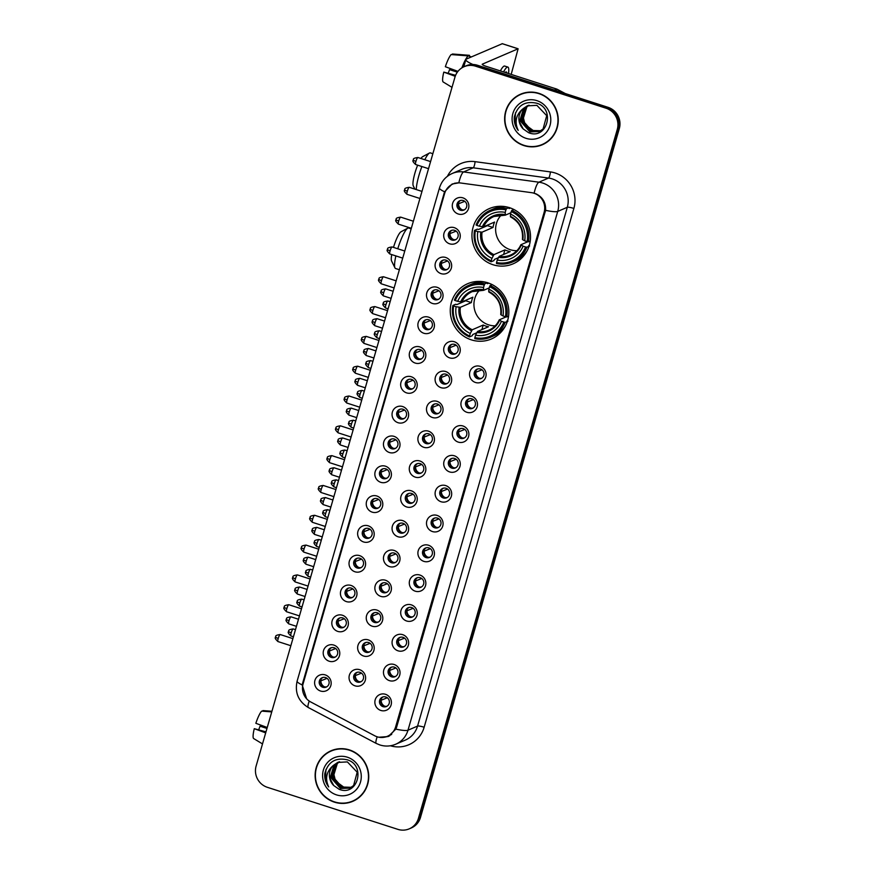 <?xml version="1.0" encoding="UTF-8"?>
<svg xmlns="http://www.w3.org/2000/svg" width="873" height="873" viewBox="0 0 873 873"><rect width="100%" height="100%" fill="white"/><g stroke="black" fill="none" stroke-linecap="round" stroke-linejoin="round"><path stroke-width="1.31" d="M487.789 282.808A30.064 29.147 -113.3 0 0 467.644 283.714A30.064 29.147 -113.3 0 0 450.326 312.654A30.064 29.147 -113.3 0 0 471.322 339.848A30.064 29.147 -113.3 0 0 491.455 338.942A30.064 29.147 -113.3 0 0 508.784 310.002A30.064 29.147 -113.3 0 0 487.789 282.808M509.472 207.676A30.064 29.147 -113.3 0 0 489.338 208.592A30.064 29.147 -113.3 0 0 472.009 237.521A30.064 29.147 -113.3 0 0 493.005 264.726A30.064 29.147 -113.3 0 0 513.149 263.81A30.064 29.147 -113.3 0 0 530.468 234.881A30.064 29.147 -113.3 0 0 509.472 207.676M449.639 243.818A8.512 8.25 66.7 0 1 444.019 233.178A8.512 8.25 66.7 0 1 454.298 227.667A8.512 8.25 66.7 0 1 459.929 238.307A8.512 8.25 66.7 0 1 449.639 243.818M454.647 230.352A5.107 4.954 -113.3 0 0 448.286 235.415A5.107 4.954 -113.3 0 0 455.269 239.879A5.107 4.954 -113.3 0 0 454.647 230.352M441.04 273.631A8.512 8.25 66.7 0 1 435.409 262.991A8.512 8.25 66.7 0 1 445.699 257.48A8.512 8.25 66.7 0 1 451.33 268.12A8.512 8.25 66.7 0 1 441.04 273.631M446.048 260.165A5.107 4.954 -113.3 0 0 439.686 265.228A5.107 4.954 -113.3 0 0 446.67 269.692A5.107 4.954 -113.3 0 0 446.048 260.165M432.43 303.444A8.512 8.25 66.7 0 1 426.81 292.815A8.512 8.25 66.7 0 1 437.089 287.304A8.512 8.25 66.7 0 1 442.72 297.933A8.512 8.25 66.7 0 1 432.43 303.444M437.438 289.978A5.107 4.954 -113.3 0 0 431.076 295.052A5.107 4.954 -113.3 0 0 438.06 299.515A5.107 4.954 -113.3 0 0 437.438 289.978M423.831 333.257A8.512 8.25 66.7 0 1 418.2 322.628A8.512 8.25 66.7 0 1 428.49 317.117A8.512 8.25 66.7 0 1 434.11 327.746A8.512 8.25 66.7 0 1 423.831 333.257M428.829 319.791A5.107 4.954 -113.3 0 0 422.467 324.865A5.107 4.954 -113.3 0 0 429.461 329.328A5.107 4.954 -113.3 0 0 428.829 319.791M415.221 363.07A8.512 8.25 66.7 0 1 409.59 352.441A8.512 8.25 66.7 0 1 419.88 346.93A8.512 8.25 66.7 0 1 425.511 357.57A8.512 8.25 66.7 0 1 415.221 363.07M420.229 349.604A5.107 4.954 -113.3 0 0 413.867 354.678A5.107 4.954 -113.3 0 0 420.851 359.141A5.107 4.954 -113.3 0 0 420.229 349.604M406.611 392.894A8.512 8.25 66.7 0 1 400.991 382.254A8.512 8.25 66.7 0 1 411.27 376.743A8.512 8.25 66.7 0 1 416.901 387.383A8.512 8.25 66.7 0 1 406.611 392.894M411.62 379.428A5.107 4.954 -113.3 0 0 405.258 384.491A5.107 4.954 -113.3 0 0 412.242 388.954A5.107 4.954 -113.3 0 0 411.62 379.428M398.012 422.707A8.512 8.25 66.7 0 1 392.381 412.067A8.512 8.25 66.7 0 1 402.671 406.556A8.512 8.25 66.7 0 1 408.302 417.196A8.512 8.25 66.7 0 1 398.012 422.707M403.02 409.241A5.107 4.954 -113.3 0 0 396.658 414.304A5.107 4.954 -113.3 0 0 403.642 418.767A5.107 4.954 -113.3 0 0 403.02 409.241M389.402 452.52A8.512 8.25 66.7 0 1 383.782 441.88A8.512 8.25 66.7 0 1 394.061 436.369A8.512 8.25 66.7 0 1 399.692 447.009A8.512 8.25 66.7 0 1 389.402 452.52M394.41 439.054A5.107 4.954 -113.3 0 0 388.049 444.117A5.107 4.954 -113.3 0 0 395.033 448.58A5.107 4.954 -113.3 0 0 394.41 439.054M380.803 482.333A8.512 8.25 66.7 0 1 375.172 471.693A8.512 8.25 66.7 0 1 385.462 466.193A8.512 8.25 66.7 0 1 391.082 476.822A8.512 8.25 66.7 0 1 380.803 482.333M385.801 468.866A5.107 4.954 -113.3 0 0 379.439 473.93A5.107 4.954 -113.3 0 0 386.433 478.404A5.107 4.954 -113.3 0 0 385.801 468.866M372.193 512.145A8.512 8.25 66.7 0 1 366.562 501.517A8.512 8.25 66.7 0 1 376.852 496.006A8.512 8.25 66.7 0 1 382.483 506.635A8.512 8.25 66.7 0 1 372.193 512.145M377.201 498.679A5.107 4.954 -113.3 0 0 370.839 503.754A5.107 4.954 -113.3 0 0 377.823 508.217A5.107 4.954 -113.3 0 0 377.201 498.679M363.583 541.958A8.512 8.25 66.7 0 1 357.963 531.33A8.512 8.25 66.7 0 1 368.242 525.819A8.512 8.25 66.7 0 1 373.873 536.459A8.512 8.25 66.7 0 1 363.583 541.958M368.592 528.492A5.107 4.954 -113.3 0 0 362.23 533.567A5.107 4.954 -113.3 0 0 369.214 538.03A5.107 4.954 -113.3 0 0 368.592 528.492M354.984 571.782A8.512 8.25 66.7 0 1 349.353 561.143A8.512 8.25 66.7 0 1 359.643 555.632A8.512 8.25 66.7 0 1 365.274 566.271A8.512 8.25 66.7 0 1 354.984 571.782M359.992 558.305A5.107 4.954 -113.3 0 0 353.63 563.38A5.107 4.954 -113.3 0 0 360.614 567.843A5.107 4.954 -113.3 0 0 359.992 558.305M346.374 601.595A8.512 8.25 66.7 0 1 340.754 590.956A8.512 8.25 66.7 0 1 351.033 585.445A8.512 8.25 66.7 0 1 356.664 596.084A8.512 8.25 66.7 0 1 346.374 601.595M351.382 588.129A5.107 4.954 -113.3 0 0 345.021 593.193A5.107 4.954 -113.3 0 0 352.005 597.656A5.107 4.954 -113.3 0 0 351.382 588.129M337.775 631.408A8.512 8.25 66.7 0 1 332.144 620.768A8.512 8.25 66.7 0 1 342.434 615.258A8.512 8.25 66.7 0 1 348.054 625.897A8.512 8.25 66.7 0 1 337.775 631.408M342.773 617.942A5.107 4.954 -113.3 0 0 336.411 623.006A5.107 4.954 -113.3 0 0 343.405 627.469A5.107 4.954 -113.3 0 0 342.773 617.942M329.165 661.221A8.512 8.25 66.7 0 1 323.534 650.581A8.512 8.25 66.7 0 1 333.824 645.082A8.512 8.25 66.7 0 1 339.455 655.71A8.512 8.25 66.7 0 1 329.165 661.221M334.173 647.755A5.107 4.954 -113.3 0 0 327.811 652.818A5.107 4.954 -113.3 0 0 334.796 657.282A5.107 4.954 -113.3 0 0 334.173 647.755M320.555 691.034A8.512 8.25 66.7 0 1 314.935 680.405A8.512 8.25 66.7 0 1 325.225 674.894A8.512 8.25 66.7 0 1 330.845 685.523A8.512 8.25 66.7 0 1 320.555 691.034M325.564 677.568A5.107 4.954 -113.3 0 0 319.202 682.642A5.107 4.954 -113.3 0 0 326.186 687.106A5.107 4.954 -113.3 0 0 325.564 677.568M458.249 214.005A8.512 8.25 66.7 0 1 452.618 203.365A8.512 8.25 66.7 0 1 462.908 197.855A8.512 8.25 66.7 0 1 468.539 208.494A8.512 8.25 66.7 0 1 458.249 214.005M463.257 200.539A5.107 4.954 -113.3 0 0 456.895 205.602A5.107 4.954 -113.3 0 0 463.879 210.066A5.107 4.954 -113.3 0 0 463.257 200.539M449.65 357.875A8.512 8.25 66.7 0 1 444.03 347.236A8.512 8.25 66.7 0 1 454.309 341.725A8.512 8.25 66.7 0 1 459.94 352.365A8.512 8.25 66.7 0 1 449.65 357.875M454.658 344.409A5.107 4.954 -113.3 0 0 448.296 349.473A5.107 4.954 -113.3 0 0 455.28 353.936A5.107 4.954 -113.3 0 0 454.658 344.409M441.051 387.688A8.512 8.25 66.7 0 1 435.42 377.049A8.512 8.25 66.7 0 1 445.71 371.538A8.512 8.25 66.7 0 1 451.341 382.178A8.512 8.25 66.7 0 1 441.051 387.688M446.059 374.222A5.107 4.954 -113.3 0 0 439.697 379.286A5.107 4.954 -113.3 0 0 446.681 383.749A5.107 4.954 -113.3 0 0 446.059 374.222M432.441 417.501A8.512 8.25 66.7 0 1 426.821 406.862A8.512 8.25 66.7 0 1 437.1 401.362A8.512 8.25 66.7 0 1 442.731 411.991A8.512 8.25 66.7 0 1 432.441 417.501M437.449 404.035A5.107 4.954 -113.3 0 0 431.087 409.099A5.107 4.954 -113.3 0 0 438.071 413.562A5.107 4.954 -113.3 0 0 437.449 404.035M423.841 447.314A8.512 8.25 66.7 0 1 418.211 436.686A8.512 8.25 66.7 0 1 428.501 431.175A8.512 8.25 66.7 0 1 434.121 441.803A8.512 8.25 66.7 0 1 423.841 447.314M428.839 433.848A5.107 4.954 -113.3 0 0 422.477 438.923A5.107 4.954 -113.3 0 0 429.472 443.386A5.107 4.954 -113.3 0 0 428.839 433.848M415.232 477.127A8.512 8.25 66.7 0 1 409.601 466.498A8.512 8.25 66.7 0 1 419.891 460.988A8.512 8.25 66.7 0 1 425.522 471.616A8.512 8.25 66.7 0 1 415.232 477.127M420.24 463.661A5.107 4.954 -113.3 0 0 413.878 468.736A5.107 4.954 -113.3 0 0 420.862 473.199A5.107 4.954 -113.3 0 0 420.24 463.661M406.622 506.951A8.512 8.25 66.7 0 1 401.002 496.311A8.512 8.25 66.7 0 1 411.292 490.801A8.512 8.25 66.7 0 1 416.912 501.44A8.512 8.25 66.7 0 1 406.622 506.951M411.63 493.474A5.107 4.954 -113.3 0 0 405.268 498.548A5.107 4.954 -113.3 0 0 412.252 503.012A5.107 4.954 -113.3 0 0 411.63 493.474M398.023 536.764A8.512 8.25 66.7 0 1 392.392 526.124A8.512 8.25 66.7 0 1 402.682 520.614A8.512 8.25 66.7 0 1 408.313 531.253A8.512 8.25 66.7 0 1 398.023 536.764M403.031 523.298A5.107 4.954 -113.3 0 0 396.669 528.361A5.107 4.954 -113.3 0 0 403.653 532.825A5.107 4.954 -113.3 0 0 403.031 523.298M389.413 566.577A8.512 8.25 66.7 0 1 383.793 555.937A8.512 8.25 66.7 0 1 394.072 550.427A8.512 8.25 66.7 0 1 399.703 561.066A8.512 8.25 66.7 0 1 389.413 566.577M394.421 553.111A5.107 4.954 -113.3 0 0 388.059 558.174A5.107 4.954 -113.3 0 0 395.043 562.638A5.107 4.954 -113.3 0 0 394.421 553.111M380.814 596.39A8.512 8.25 66.7 0 1 375.183 585.75A8.512 8.25 66.7 0 1 385.473 580.239A8.512 8.25 66.7 0 1 391.093 590.879A8.512 8.25 66.7 0 1 380.814 596.39M385.811 582.924A5.107 4.954 -113.3 0 0 379.449 587.987A5.107 4.954 -113.3 0 0 386.444 592.451A5.107 4.954 -113.3 0 0 385.811 582.924M372.204 626.203A8.512 8.25 66.7 0 1 366.573 615.574A8.512 8.25 66.7 0 1 376.863 610.063A8.512 8.25 66.7 0 1 382.494 620.692A8.512 8.25 66.7 0 1 372.204 626.203M377.212 612.737A5.107 4.954 -113.3 0 0 370.85 617.811A5.107 4.954 -113.3 0 0 377.834 622.274A5.107 4.954 -113.3 0 0 377.212 612.737M363.594 656.016A8.512 8.25 66.7 0 1 357.974 645.387A8.512 8.25 66.7 0 1 368.264 639.876A8.512 8.25 66.7 0 1 373.884 650.505A8.512 8.25 66.7 0 1 363.594 656.016M368.602 642.55A5.107 4.954 -113.3 0 0 362.24 647.624A5.107 4.954 -113.3 0 0 369.224 652.087A5.107 4.954 -113.3 0 0 368.602 642.55M354.995 685.829A8.512 8.25 66.7 0 1 349.364 675.2A8.512 8.25 66.7 0 1 359.654 669.689A8.512 8.25 66.7 0 1 365.285 680.329A8.512 8.25 66.7 0 1 354.995 685.829M360.003 672.363A5.107 4.954 -113.3 0 0 353.641 677.437A5.107 4.954 -113.3 0 0 360.625 681.9A5.107 4.954 -113.3 0 0 360.003 672.363M475.479 382.483A8.512 8.25 66.7 0 1 469.86 371.854A8.512 8.25 66.7 0 1 480.139 366.344A8.512 8.25 66.7 0 1 485.77 376.972A8.512 8.25 66.7 0 1 475.479 382.483M480.488 369.017A5.107 4.954 -113.3 0 0 474.126 374.091A5.107 4.954 -113.3 0 0 481.11 378.555A5.107 4.954 -113.3 0 0 480.488 369.017M466.88 412.296A8.512 8.25 66.7 0 1 461.25 401.667A8.512 8.25 66.7 0 1 471.54 396.156A8.512 8.25 66.7 0 1 477.16 406.785A8.512 8.25 66.7 0 1 466.88 412.296M471.878 398.83A5.107 4.954 -113.3 0 0 465.516 403.904A5.107 4.954 -113.3 0 0 472.511 408.368A5.107 4.954 -113.3 0 0 471.878 398.83M458.27 442.12A8.512 8.25 66.7 0 1 452.64 431.48A8.512 8.25 66.7 0 1 462.93 425.969A8.512 8.25 66.7 0 1 468.561 436.609A8.512 8.25 66.7 0 1 458.27 442.12M463.279 428.643A5.107 4.954 -113.3 0 0 456.917 433.717A5.107 4.954 -113.3 0 0 463.901 438.181A5.107 4.954 -113.3 0 0 463.279 428.643M449.66 471.933A8.512 8.25 66.7 0 1 444.041 461.293A8.512 8.25 66.7 0 1 454.331 455.782A8.512 8.25 66.7 0 1 459.951 466.422A8.512 8.25 66.7 0 1 449.66 471.933M454.669 458.467A5.107 4.954 -113.3 0 0 448.307 463.53A5.107 4.954 -113.3 0 0 455.291 467.993A5.107 4.954 -113.3 0 0 454.669 458.467M441.061 501.746A8.512 8.25 66.7 0 1 435.431 491.106A8.512 8.25 66.7 0 1 445.721 485.595A8.512 8.25 66.7 0 1 451.352 496.235A8.512 8.25 66.7 0 1 441.061 501.746M446.07 488.28A5.107 4.954 -113.3 0 0 439.708 493.343A5.107 4.954 -113.3 0 0 446.692 497.806A5.107 4.954 -113.3 0 0 446.07 488.28M432.451 531.559A8.512 8.25 66.7 0 1 426.832 520.919A8.512 8.25 66.7 0 1 437.111 515.408A8.512 8.25 66.7 0 1 442.742 526.048A8.512 8.25 66.7 0 1 432.451 531.559M437.46 518.093A5.107 4.954 -113.3 0 0 431.098 523.156A5.107 4.954 -113.3 0 0 438.082 527.619A5.107 4.954 -113.3 0 0 437.46 518.093M423.852 561.372A8.512 8.25 66.7 0 1 418.222 550.743A8.512 8.25 66.7 0 1 428.512 545.232A8.512 8.25 66.7 0 1 434.132 555.861A8.512 8.25 66.7 0 1 423.852 561.372M428.85 547.906A5.107 4.954 -113.3 0 0 422.488 552.969A5.107 4.954 -113.3 0 0 429.483 557.443A5.107 4.954 -113.3 0 0 428.85 547.906M415.242 591.185A8.512 8.25 66.7 0 1 409.612 580.556A8.512 8.25 66.7 0 1 419.902 575.045A8.512 8.25 66.7 0 1 425.533 585.674A8.512 8.25 66.7 0 1 415.242 591.185M420.251 577.719A5.107 4.954 -113.3 0 0 413.889 582.793A5.107 4.954 -113.3 0 0 420.873 587.256A5.107 4.954 -113.3 0 0 420.251 577.719M406.643 620.998A8.512 8.25 66.7 0 1 401.013 610.369A8.512 8.25 66.7 0 1 411.303 604.858A8.512 8.25 66.7 0 1 416.923 615.498A8.512 8.25 66.7 0 1 406.643 620.998M411.641 607.532A5.107 4.954 -113.3 0 0 405.279 612.606A5.107 4.954 -113.3 0 0 412.263 617.069A5.107 4.954 -113.3 0 0 411.641 607.532M398.033 650.822A8.512 8.25 66.7 0 1 392.403 640.182A8.512 8.25 66.7 0 1 402.693 634.671A8.512 8.25 66.7 0 1 408.324 645.311A8.512 8.25 66.7 0 1 398.033 650.822M403.042 637.345A5.107 4.954 -113.3 0 0 396.68 642.419A5.107 4.954 -113.3 0 0 403.664 646.882A5.107 4.954 -113.3 0 0 403.042 637.345M389.423 680.634A8.512 8.25 66.7 0 1 383.804 669.995A8.512 8.25 66.7 0 1 394.083 664.484A8.512 8.25 66.7 0 1 399.714 675.124A8.512 8.25 66.7 0 1 389.423 680.634M394.432 667.168A5.107 4.954 -113.3 0 0 388.07 672.232A5.107 4.954 -113.3 0 0 395.054 676.695A5.107 4.954 -113.3 0 0 394.432 667.168M380.824 710.447A8.512 8.25 66.7 0 1 375.194 699.808A8.512 8.25 66.7 0 1 385.484 694.297A8.512 8.25 66.7 0 1 391.104 704.937A8.512 8.25 66.7 0 1 380.824 710.447M385.822 696.981A5.107 4.954 -113.3 0 0 379.46 702.045A5.107 4.954 -113.3 0 0 386.455 706.508A5.107 4.954 -113.3 0 0 385.822 696.981M455.892 239.562A5.107 4.954 66.7 0 1 451.887 230.276M447.282 269.375A5.107 4.954 66.7 0 1 443.288 260.089M438.683 299.188A5.107 4.954 66.7 0 1 434.678 289.901M430.073 329.001A5.107 4.954 66.7 0 1 426.068 319.714M421.473 358.814A5.107 4.954 66.7 0 1 417.469 349.538M412.864 388.638A5.107 4.954 66.7 0 1 408.859 379.351M404.254 418.451A5.107 4.954 66.7 0 1 400.26 409.164M395.655 448.264A5.107 4.954 66.7 0 1 391.65 438.977M387.045 478.077A5.107 4.954 66.7 0 1 383.04 468.79M378.446 507.89A5.107 4.954 66.7 0 1 374.441 498.603M369.836 537.703A5.107 4.954 66.7 0 1 365.831 528.427M361.226 567.515A5.107 4.954 66.7 0 1 357.232 558.24M352.627 597.339A5.107 4.954 66.7 0 1 348.622 588.053M344.017 627.152A5.107 4.954 66.7 0 1 340.012 617.866M335.418 656.965A5.107 4.954 66.7 0 1 331.413 647.679M326.808 686.778A5.107 4.954 66.7 0 1 322.803 677.492M464.501 209.749A5.107 4.954 66.7 0 1 460.497 200.463M455.902 353.62A5.107 4.954 66.7 0 1 451.898 344.333M447.292 383.433A5.107 4.954 66.7 0 1 443.298 374.146M438.693 413.245A5.107 4.954 66.7 0 1 434.689 403.959M430.083 443.058A5.107 4.954 66.7 0 1 426.079 433.772M421.484 472.871A5.107 4.954 66.7 0 1 417.48 463.585M412.874 502.684A5.107 4.954 66.7 0 1 408.87 493.409M404.264 532.508A5.107 4.954 66.7 0 1 400.271 523.222M395.665 562.321A5.107 4.954 66.7 0 1 391.661 553.035M387.055 592.134A5.107 4.954 66.7 0 1 383.051 582.848M378.456 621.947A5.107 4.954 66.7 0 1 374.452 612.66M369.846 651.76A5.107 4.954 66.7 0 1 365.842 642.473M361.247 681.573A5.107 4.954 66.7 0 1 357.243 672.297M481.732 378.227A5.107 4.954 66.7 0 1 477.727 368.941M473.122 408.04A5.107 4.954 66.7 0 1 469.117 398.754M464.523 437.853A5.107 4.954 66.7 0 1 460.518 428.578M455.913 467.677A5.107 4.954 66.7 0 1 451.908 458.39M447.303 497.49A5.107 4.954 66.7 0 1 443.309 488.203M438.704 527.303A5.107 4.954 66.7 0 1 434.699 518.016M430.094 557.116A5.107 4.954 66.7 0 1 426.089 547.829M421.495 586.929A5.107 4.954 66.7 0 1 417.49 577.642M412.885 616.742A5.107 4.954 66.7 0 1 408.88 607.466M404.286 646.555A5.107 4.954 66.7 0 1 400.281 637.279M395.676 676.379A5.107 4.954 66.7 0 1 391.671 667.092M387.066 706.192A5.107 4.954 66.7 0 1 383.061 696.905M531.439 192.649A15.321 14.852 66.7 0 1 544.119 212.368L395.622 726.86A15.321 14.852 66.7 0 1 374.681 735.753L310.788 702.001A15.321 14.852 66.7 0 1 303.084 683.886L444.63 193.49A15.321 14.852 66.7 0 1 460.595 182.992L531.439 192.649M538.979 93.378A27.51 26.67 -113.3 0 0 520.548 94.208A27.51 26.67 -113.3 0 0 504.692 120.692A27.51 26.67 -113.3 0 0 523.909 145.573A27.51 26.67 -113.3 0 0 542.34 144.743A27.51 26.67 -113.3 0 0 558.196 118.259A27.51 26.67 -113.3 0 0 538.979 93.378M521.061 93.989A27.51 26.67 -113.3 0 0 515.43 97.503M349.473 749.94A27.51 26.67 -113.3 0 0 331.042 750.78A27.51 26.67 -113.3 0 0 315.186 777.254A27.51 26.67 -113.3 0 0 334.403 802.145A27.51 26.67 -113.3 0 0 352.834 801.305A27.51 26.67 -113.3 0 0 368.679 774.831A27.51 26.67 -113.3 0 0 349.473 749.94M331.554 750.562A27.51 26.67 -113.3 0 0 325.924 754.065M306.63 698.793L302.211 684.945L302.615 683.232L444.564 191.776A19.861 3.154 16.1 0 1 439.468 187.957C441.542 181.235 445.797 176.411 452.203 173.487A22.698 22 66.7 0 1 463.628 171.937L538.936 182.195A19.861 4.201 97.8 0 0 534.112 193.173L536.218 193.926C542.864 197.353 545.985 202.82 545.603 210.328L396.669 727.013L395.862 729.119L388.234 736.539L378.915 737.238M464.12 66.686L466.16 65.802A17.024 16.5 -113.3 0 1 477.564 65.289L608.055 107.324A17.024 16.5 -113.3 0 1 619.306 128.593L420.48 817.444A17.024 16.5 -113.3 0 1 411.303 827.953L410.288 828.39A17.024 16.5 -113.3 0 0 419.455 817.892L618.291 129.029A17.024 16.5 -113.3 0 0 607.03 107.761L476.538 65.726A17.024 16.5 -113.3 0 0 465.134 66.239A17.024 16.5 -113.3 0 1 476.538 65.726L607.03 107.761A17.024 16.5 -113.3 0 1 618.291 129.029L419.455 817.892A17.024 16.5 -113.3 0 1 410.288 828.39L409.262 828.837A17.024 16.5 -113.3 0 0 418.44 818.328L617.266 129.477A17.024 16.5 -113.3 0 0 606.015 108.197L475.512 66.173A17.024 16.5 -113.3 0 0 454.942 77.184L256.116 766.047A17.024 16.5 -113.3 0 0 267.367 787.315L397.859 829.35A17.024 16.5 -113.3 0 0 409.262 828.837M444.564 191.776L452.138 184.017L458.816 182.85A19.861 4.201 97.8 0 1 463.628 171.937L473.21 167.802A22.698 22 -113.3 0 0 461.795 169.351L452.203 173.487M388.856 736.255L384.829 737.139M346.93 802.767A27.51 26.67 -113.3 0 0 353.336 801.087M536.437 146.206A27.51 26.67 -113.3 0 0 542.842 144.514M542.231 144.482A27.227 26.397 -113.3 0 0 557.912 118.281A27.227 26.397 -113.3 0 0 538.903 93.64A27.227 26.397 -113.3 0 0 520.657 94.47A27.227 26.397 -113.3 0 0 504.976 120.67A27.227 26.397 -113.3 0 0 523.986 145.311A27.227 26.397 -113.3 0 0 542.231 144.482L543.246 144.045A27.227 26.397 -113.3 0 0 548.473 141.011M532.999 130.448A14.186 13.75 -113.3 0 0 533.185 130.503L525.033 124.479L522.611 114.658M540.049 131.179L531.559 131.201L522.283 120.66L526.441 107.095L528.874 105.262M540.245 131.07L531.963 131.026L522.687 120.485L526.845 106.921L529.093 105.197M522.611 109.07A14.186 13.75 -113.3 0 0 523.233 128.964L528.667 132.74C547.251 140.313 555.741 108.59 536.731 103.232C525.044 100.711 517.58 105.273 514.328 116.917C513.87 121.904 515.157 126.399 518.213 130.383C514.383 122.176 515.845 115.072 522.611 109.07L527.205 105.862L536.884 105.349L546.705 115.662L543.093 128.997L539.252 131.55L529.933 131.91L520.657 121.358L524.815 107.794L528.034 105.535M539.449 131.463L530.337 131.736L521.072 121.183L525.219 107.619L528.241 105.458M523.233 128.964L519.446 121.893L523.593 108.317L527.412 105.775M540.824 130.743L533.185 130.503A14.186 13.75 -113.3 0 0 540.9 130.699M536.884 100.635A19.861 19.25 -113.3 0 0 512.877 113.49A19.861 19.25 -113.3 0 0 526.004 138.316A19.861 19.25 -113.3 0 0 550.012 125.461A19.861 19.25 -113.3 0 0 536.884 100.635M527.478 92.309A27.227 26.397 -113.3 0 0 521.683 94.033L520.657 94.47M518.213 130.383L514.841 123.115L515.506 112.792M472.948 64.493A22.698 3.601 -163.9 0 1 465.866 59.571A22.698 3.601 -163.9 0 1 466.444 59.037L502.27 43.715M511.185 74.401L518.115 48.779L482.365 64.155A5.675 0.895 16.1 0 0 482.212 64.296A5.675 0.895 16.1 0 0 486.392 66.413L556.712 89.068A2.837 2.75 66.7 0 1 557.16 89.253L565.246 93.531M506.886 73.026A14.186 2.652 107.9 0 0 506.285 71.946A14.186 2.652 107.9 0 0 505.172 72.47M457.965 71.368L445.35 66.73A14.754 2.761 107.9 0 1 451.155 54.562L468.179 55.861L471.398 56.898M468.179 55.861A18.726 3.503 107.9 0 0 461.872 67.876M455.597 75.318L443.8 72.11L455.215 76.311M443.8 72.11A14.754 2.761 107.9 0 0 443.2 82.007A14.754 2.761 107.9 0 0 443.233 82.018L452.007 87.344M457.91 71.433L449.53 69.644L457.365 72.164M448.275 72.961A11.349 2.128 107.9 0 0 449.53 69.644M508.512 73.55A19.293 3.612 107.9 0 0 507.857 67.079L504.67 66.053A19.293 3.612 107.9 0 0 500.371 70.92M507.857 67.079A19.293 3.612 107.9 0 0 503.546 71.946M469.456 55.315L469.488 55.326A18.726 3.503 107.9 0 0 469.488 55.326A18.726 3.503 107.9 0 0 469.456 55.315L452.432 54.006L452.258 54.639M352.714 801.054A27.227 26.397 -113.3 0 0 368.406 774.842A27.227 26.397 -113.3 0 0 349.396 750.213A27.227 26.397 -113.3 0 0 331.151 751.042A27.227 26.397 -113.3 0 0 315.459 777.243A27.227 26.397 -113.3 0 0 334.479 801.872A27.227 26.397 -113.3 0 0 352.714 801.054L353.74 800.606A27.227 26.397 -113.3 0 0 358.967 797.584M343.493 787.01A14.186 13.75 -113.3 0 0 343.678 787.075L335.527 781.051L333.104 771.23M350.542 787.741L342.052 787.773L332.777 777.232L336.934 763.657L339.368 761.823M350.739 787.642L342.456 787.599L333.18 777.057L337.338 763.482L339.586 761.769M333.104 765.632A14.186 13.75 -113.3 0 0 333.715 785.525L339.161 789.301C357.744 796.885 366.234 765.163 347.225 759.805C335.538 757.284 328.062 761.845 324.821 773.489C324.363 778.476 325.651 782.961 328.706 786.955C324.865 778.738 326.338 771.634 333.104 765.632L337.698 762.424L347.378 761.911L357.199 772.223L353.587 785.558L349.746 788.123L340.426 788.472L331.151 777.93L335.308 764.355L338.517 762.096M349.942 788.035L340.83 788.297L331.554 777.756L335.712 764.181L338.735 762.031M333.715 785.525L329.939 778.454L334.086 764.89L337.906 762.336M351.317 787.315L343.667 787.075A14.186 13.75 -113.3 0 0 351.382 787.271M347.367 757.207A19.861 19.25 -113.3 0 0 323.37 770.062A19.861 19.25 -113.3 0 0 336.498 794.877A19.861 19.25 -113.3 0 0 360.505 782.022A19.861 19.25 -113.3 0 0 347.367 757.207M337.96 748.87A27.227 26.397 -113.3 0 0 332.176 750.594L331.151 751.042M328.706 786.955L325.334 779.687L325.989 769.364M414.871 189.114L413.256 185.829A15.605 2.914 -72.1 0 1 414.97 172.941A15.605 2.914 -72.1 0 1 417.643 165.172M421.888 166.536A21.279 3.983 107.9 0 0 418.996 175.2A21.279 3.983 107.9 0 0 416.257 189.561M501.429 214.878A20.996 20.352 -113.3 0 0 510.312 249.722A20.996 20.352 -113.3 0 0 516.871 250.693M498.374 257.699L494.445 259.39L493.911 260.612L491.172 261.791L491.237 260.82A27.008 26.179 -113.3 0 1 475.349 230.799L477.804 231.596A24.4 23.647 -113.3 0 0 491.957 258.332L493.922 254.632L504.9 249.896A20.996 20.352 -113.3 0 0 507.508 250.933A20.996 20.352 -113.3 0 0 510.214 251.61L499.225 256.346L497.261 260.045A24.4 23.647 -113.3 0 0 523.113 246.186L525.568 246.983A27.008 26.179 -113.3 0 1 496.541 262.533L496.486 263.504A28.143 27.281 -113.3 0 0 512.637 261.933A28.143 27.281 -113.3 0 0 526.899 247.212L525.568 246.983M505.936 209.869L506.504 208.68A28.143 27.281 -113.3 0 0 490.353 210.251A28.143 27.281 -113.3 0 0 476.091 224.972L476.909 225.42A27.008 26.179 -113.3 0 1 505.936 209.869L505.216 212.368A24.4 23.647 -113.3 0 0 479.364 226.216L483.598 226.805L494.576 222.069A20.996 20.352 -113.3 0 0 493.027 227.449L482.049 232.185L477.804 231.596M510.901 212.761L505.314 215.173L505.216 212.368M529.333 245.313L528.711 245.586L529.627 246.033M475.349 230.799L474.541 230.352L477.28 229.173L478.6 229.446L487.418 225.638A26.943 26.125 66.7 0 1 487.516 225.114M509.243 207.501L509.123 208.549L510.399 207.992M512.637 261.933L515.376 260.754A28.143 27.281 -113.3 0 0 527.03 250.988M508.195 207.294A28.143 27.281 -113.3 0 0 493.092 209.073L490.353 210.251M529.038 246.295L526.899 247.212M474.541 230.352A28.143 27.281 -113.3 0 0 491.172 261.791M506.504 208.68L509.101 207.567M496.541 262.533L497.261 260.045M491.957 258.332L491.237 260.82M479.364 226.216L476.909 225.42M523.113 246.186L520.941 244.713L527.859 241.723M498.548 257.328A21.825 21.159 -113.3 0 0 521.268 245.16L520.941 244.713M505.314 215.173L505.096 214.572A21.825 21.159 -113.3 0 0 482.365 226.74M513.87 209.498L511.807 210.393L511.24 211.582A27.008 26.179 -113.3 0 1 527.128 241.603L528.449 241.832A28.143 27.281 -113.3 0 0 511.807 210.393M528.449 241.832L530.249 241.057M527.128 241.603L524.673 240.806A24.4 23.647 -113.3 0 0 510.53 214.071L511.24 211.582M510.53 214.071L510.399 216.286A21.825 21.159 -113.3 0 1 522.829 239.78L524.673 240.806M510.399 216.286L510.618 216.886L510.399 216.286M487.418 225.638L493.027 227.449M504.9 249.896L503.59 254.458M432.855 153.703L430.313 152.884A21.279 3.983 107.9 0 0 429.472 153.026A21.279 3.983 107.9 0 0 424.813 159.726M420.982 158.493A15.605 2.914 -72.1 0 1 422.652 156.671L429.472 153.026M395.873 255.92A21.279 3.983 107.9 0 0 394.978 267.913L391.573 260.962A15.605 2.914 -72.1 0 1 391.737 254.589M394.978 267.913A21.279 3.983 107.9 0 0 395.578 268.513L399.365 269.735M479.746 290.011A20.996 20.352 -113.3 0 0 488.629 324.854A20.996 20.352 -113.3 0 0 495.187 325.825M476.691 332.82L472.762 334.523L472.228 335.745L469.488 336.923L469.554 335.952A27.008 26.179 -113.3 0 1 453.665 305.932L456.121 306.729A24.4 23.647 -113.3 0 0 470.263 333.464L472.238 329.765L483.216 325.029A20.996 20.352 -113.3 0 0 485.825 326.066A20.996 20.352 -113.3 0 0 488.52 326.731L477.542 331.467L475.578 335.167A24.4 23.647 -113.3 0 0 501.429 321.319L503.885 322.104A27.008 26.179 -113.3 0 1 474.857 337.655L474.792 338.637A28.143 27.281 -113.3 0 0 490.953 337.054A28.143 27.281 -113.3 0 0 505.205 322.344L503.885 322.104M484.253 285.002L484.821 283.812A28.143 27.281 -113.3 0 0 468.67 285.384A28.143 27.281 -113.3 0 0 454.407 300.094L455.215 300.552A27.008 26.179 -113.3 0 1 484.253 285.002L483.533 287.49A24.4 23.647 -113.3 0 0 457.67 301.338L461.915 301.927L472.893 297.191A20.996 20.352 -113.3 0 0 471.344 302.582L460.366 307.307L456.121 306.729M489.218 287.894L483.631 290.305L483.533 287.49M507.649 320.446L507.027 320.718L507.944 321.166M453.665 305.932L452.858 305.474L455.586 304.295L456.917 304.568L465.735 300.77A26.943 26.125 66.7 0 1 465.833 300.247M487.56 282.634L487.44 283.681L488.716 283.125M490.953 337.054L493.681 335.876A28.143 27.281 -113.3 0 0 505.347 326.109M486.512 282.426A28.143 27.281 -113.3 0 0 471.398 284.205L468.67 285.384M507.355 321.417L505.205 322.344M452.858 305.474A28.143 27.281 -113.3 0 0 469.488 336.923M484.821 283.812L487.418 282.688M474.857 337.655L475.578 335.167M470.263 333.464L469.554 335.952M457.67 301.338L455.215 300.552M501.429 321.319L499.258 319.845L506.176 316.855M476.865 332.46A21.825 21.159 -113.3 0 0 499.585 320.293L499.258 319.845M483.631 290.305L483.402 289.705A21.825 21.159 -113.3 0 0 460.682 301.872M492.186 284.631L490.124 285.515L489.557 286.704A27.008 26.179 -113.3 0 1 505.445 316.724L506.766 316.964A28.143 27.281 -113.3 0 0 490.124 285.515M506.766 316.964L508.566 316.19M505.445 316.724L502.99 315.939A24.4 23.647 -113.3 0 0 488.836 289.203L489.557 286.704M488.836 289.203L488.705 291.407A21.825 21.159 -113.3 0 1 501.146 314.902L502.99 315.939M488.705 291.407L488.935 292.008L488.705 291.407M465.735 300.77L471.344 302.582M483.216 325.029L481.907 329.59M411.172 228.835L408.629 228.017A21.279 3.983 107.9 0 0 407.789 228.148A21.279 3.983 107.9 0 0 397.772 248.783M393.483 247.397A15.605 2.914 -72.1 0 1 400.969 231.803L407.789 228.148M481.983 369.803L475.458 372.389M475.818 372.455A6.242 6.046 -113.3 0 0 479.484 378.293M473.384 399.616L466.848 402.202M467.219 402.267A6.242 6.046 -113.3 0 0 470.874 408.106M464.774 429.429L458.249 432.015M458.609 432.08A6.242 6.046 -113.3 0 0 462.264 437.919M456.164 459.242L449.639 461.839M450.01 461.904A6.242 6.046 -113.3 0 0 453.665 467.732M447.565 489.055L441.04 491.652M441.4 491.717A6.242 6.046 -113.3 0 0 445.055 497.545M438.955 518.868L432.43 521.465M432.79 521.53A6.242 6.046 -113.3 0 0 436.456 527.357M430.356 548.681L423.82 551.278M424.191 551.343A6.242 6.046 -113.3 0 0 427.846 557.181M421.746 578.504L415.221 581.091M415.581 581.156A6.242 6.046 -113.3 0 0 419.236 586.994M413.147 608.317L406.611 610.904M406.982 610.969A6.242 6.046 -113.3 0 0 410.637 616.807M404.537 638.13L398.012 640.717M398.372 640.782A6.242 6.046 -113.3 0 0 402.027 646.62M395.927 667.943L389.402 670.54M389.762 670.606A6.242 6.046 -113.3 0 0 393.428 676.433M387.328 697.756L380.792 700.353M381.163 700.419A6.242 6.046 -113.3 0 0 384.818 706.246M456.153 345.184L449.628 347.781M449.999 347.847A6.242 6.046 -113.3 0 0 453.654 353.674M447.554 374.997L441.029 377.594M441.389 377.66A6.242 6.046 -113.3 0 0 445.044 383.487M438.944 404.81L432.419 407.407M432.779 407.473A6.242 6.046 -113.3 0 0 436.445 413.311M430.345 434.634L423.809 437.22M424.18 437.286A6.242 6.046 -113.3 0 0 427.835 443.124M421.735 464.447L415.21 467.033M415.57 467.099A6.242 6.046 -113.3 0 0 419.226 472.937M413.125 494.26L406.6 496.846M406.971 496.912A6.242 6.046 -113.3 0 0 410.626 502.75M404.526 524.073L398.001 526.67M398.361 526.735A6.242 6.046 -113.3 0 0 402.017 532.563M395.916 553.886L389.391 556.483M389.751 556.548A6.242 6.046 -113.3 0 0 393.417 562.376M387.317 583.699L380.781 586.296M381.152 586.361A6.242 6.046 -113.3 0 0 384.807 592.189M378.707 613.512L372.182 616.109M372.542 616.174A6.242 6.046 -113.3 0 0 376.198 622.013M370.108 643.336L363.572 645.922M363.943 645.987A6.242 6.046 -113.3 0 0 367.598 651.825M361.498 673.148L354.973 675.735M355.333 675.8A6.242 6.046 -113.3 0 0 358.989 681.638M464.752 201.314L458.227 203.911M458.587 203.976A6.242 6.046 -113.3 0 0 462.243 209.804M267.236 727.493L255.844 723.302A14.754 2.761 107.9 0 1 261.649 711.124L271.743 711.899M265.981 731.858L254.283 728.682L265.687 732.873M254.283 728.682A14.754 2.761 107.9 0 0 253.694 738.569A14.754 2.761 107.9 0 0 253.727 738.591M267.193 727.667L260.023 726.205L266.963 728.442M258.768 729.533A11.349 2.128 107.9 0 0 260.023 726.205M271.929 711.266L262.926 710.578L262.74 711.211M456.143 231.127L449.617 233.724M449.988 233.789A6.242 6.046 -113.3 0 0 453.644 239.617M447.543 260.94L441.007 263.537M441.378 263.602A6.242 6.046 -113.3 0 0 445.034 269.43M438.933 290.753L432.408 293.35M432.768 293.415A6.242 6.046 -113.3 0 0 436.424 299.253M430.334 320.577L423.798 323.163M424.169 323.228A6.242 6.046 -113.3 0 0 427.825 329.066M421.724 350.389L415.199 352.976M415.559 353.041A6.242 6.046 -113.3 0 0 419.215 358.879M413.115 380.202L406.589 382.8M406.96 382.865A6.242 6.046 -113.3 0 0 410.616 388.692M404.515 410.015L397.99 412.613M398.35 412.678A6.242 6.046 -113.3 0 0 402.006 418.505M395.906 439.828L389.38 442.425M389.74 442.491A6.242 6.046 -113.3 0 0 393.407 448.318M387.306 469.641L380.77 472.238M381.141 472.304A6.242 6.046 -113.3 0 0 384.797 478.142M378.696 499.465L372.171 502.051M372.531 502.117A6.242 6.046 -113.3 0 0 376.187 507.955M370.087 529.278L363.561 531.864M363.932 531.93A6.242 6.046 -113.3 0 0 367.588 537.768M361.487 559.091L354.962 561.677M355.322 561.743A6.242 6.046 -113.3 0 0 358.978 567.581M352.878 588.904L346.352 591.501M346.712 591.567A6.242 6.046 -113.3 0 0 350.379 597.394M344.278 618.717L337.742 621.314M338.113 621.38A6.242 6.046 -113.3 0 0 341.769 627.207M335.669 648.53L329.143 651.127M329.503 651.193A6.242 6.046 -113.3 0 0 333.159 657.02M327.059 678.354L320.533 680.94M320.904 681.005A6.242 6.046 -113.3 0 0 324.56 686.844M395.622 726.86L396.866 726.325M544.119 212.368L545.341 211.844M389.107 735.557A18.158 17.602 -113.3 0 0 389.674 735.819M424.147 727.231A5.675 0.895 16.1 0 0 417.567 726.074L567.308 207.283A22.698 22 -113.3 0 0 552.303 178.921A22.698 22 -113.3 0 0 548.528 178.059L473.21 167.802A5.675 1.2 -82.2 0 0 475.098 161.658L550.416 171.916A28.362 27.5 66.7 0 1 573.888 208.44L424.147 727.231A28.362 27.5 66.7 0 1 390.406 745.771M405.334 740.086A22.698 22 -113.3 0 0 417.567 726.074L407.986 730.21A22.698 22 66.7 0 1 395.753 744.211L405.334 740.086M550.416 171.916A5.675 1.2 -82.2 0 1 548.528 178.059L538.936 182.195A22.698 22 66.7 0 1 542.722 183.046A22.698 22 66.7 0 1 557.727 211.408A19.861 3.154 -163.9 0 1 545.603 210.328M395.862 729.119A19.861 3.154 16.1 0 0 407.986 730.21L557.727 211.408L567.308 207.283A5.675 0.895 16.1 0 1 573.888 208.44M302.211 684.945A19.861 3.154 -163.9 0 1 297.115 681.136L439.468 187.957M309.228 701.052A19.861 3.11 117.8 0 0 308.344 707.556C298.38 701.39 294.637 692.584 297.115 681.136M377.191 736.801A19.861 3.11 117.8 0 0 376.263 743.436L308.344 707.556M447.413 176.302A28.362 27.5 66.7 0 1 475.098 161.658M418.44 818.328L420.48 817.444M617.266 129.477L619.306 128.593M606.015 108.197L608.055 107.324M475.512 66.173L477.564 65.289M302.615 683.232L303.368 682.915M443.997 193.413L444.75 193.097M554.431 90.05L556.712 89.068M518.016 48.79L502.106 43.661M557.16 89.253L554.944 90.214M482.049 232.185A20.996 20.352 -113.3 0 0 493.922 254.632M505.172 215.151A20.996 20.352 -113.3 0 0 493.954 216.482A20.996 20.352 -113.3 0 0 483.598 226.805M480.816 232.131A21.825 21.159 -113.3 0 0 493.245 255.625M499.225 256.346A20.996 20.352 -113.3 0 0 510.585 255.036A20.996 20.352 -113.3 0 0 520.875 244.855M460.366 307.307A20.996 20.352 -113.3 0 0 472.238 329.765M483.489 290.273A20.996 20.352 -113.3 0 0 472.271 291.615A20.996 20.352 -113.3 0 0 461.915 301.927M459.122 307.252A21.825 21.159 -113.3 0 0 471.562 330.747M477.542 331.467A20.996 20.352 -113.3 0 0 488.902 330.158A20.996 20.352 -113.3 0 0 499.192 319.976M385.888 304.841A3.688 0.687 -72.1 0 1 387.841 300.978C381.141 301.894 384.185 303.335 383.171 303.466A3.688 0.589 16.1 0 0 385.888 304.841A3.688 0.687 -72.1 0 0 385.582 307.994L388.092 308.802M383.269 303.368A3.688 0.589 16.1 0 0 383.171 303.466C383.978 303.957 380.704 303.422 385.582 307.994M377.278 334.654A3.688 0.687 -72.1 0 1 379.242 330.791C372.542 331.707 375.586 333.148 374.561 333.279A3.688 0.589 16.1 0 0 377.278 334.654A3.688 0.687 -72.1 0 0 376.972 337.807L379.482 338.615M374.659 333.191A3.688 0.589 16.1 0 0 374.561 333.279C375.379 333.77 372.105 333.235 376.972 337.807M368.668 364.467A3.688 0.687 -72.1 0 1 370.632 360.604C363.932 361.52 366.976 362.961 365.962 363.092A3.688 0.589 16.1 0 0 368.668 364.467A3.688 0.687 -72.1 0 0 368.373 367.62L370.883 368.428M366.049 363.004A3.688 0.589 16.1 0 0 365.962 363.092C366.769 363.594 363.495 363.048 368.373 367.62M360.069 394.29A3.688 0.687 -72.1 0 1 362.022 390.417C355.322 391.333 358.366 392.774 357.352 392.905A3.688 0.589 16.1 0 0 360.069 394.29A3.688 0.687 -72.1 0 0 359.763 397.433L362.273 398.241M357.45 392.817A3.688 0.589 16.1 0 0 357.352 392.905C358.17 393.407 354.896 392.861 359.763 397.433M351.459 424.103A3.688 0.687 -72.1 0 1 353.423 420.229C346.723 421.146 349.767 422.587 348.753 422.718A3.688 0.589 16.1 0 0 351.459 424.103A3.688 0.687 -72.1 0 0 351.164 427.257L353.663 428.065M348.84 422.63A3.688 0.589 16.1 0 0 348.753 422.718C349.56 423.219 346.286 422.685 351.164 427.257M342.86 453.916A3.688 0.687 -72.1 0 1 344.813 450.042C338.113 450.97 341.157 452.41 340.143 452.53A3.688 0.589 16.1 0 0 342.86 453.916A3.688 0.687 -72.1 0 0 342.554 457.07L345.064 457.878M340.241 452.443A3.688 0.589 16.1 0 0 340.143 452.53C340.95 453.032 337.687 452.498 342.554 457.07M334.25 483.729A3.688 0.687 -72.1 0 1 336.214 479.866C329.514 480.783 332.558 482.223 331.533 482.343A3.688 0.589 16.1 0 0 334.25 483.729A3.688 0.687 -72.1 0 0 333.944 486.883L336.454 487.691M331.631 482.256A3.688 0.589 16.1 0 0 331.533 482.343C332.351 482.845 329.077 482.311 333.944 486.883M325.64 513.542A3.688 0.687 -72.1 0 1 327.604 509.679C320.904 510.596 323.948 512.036 322.934 512.167A3.688 0.589 16.1 0 0 325.64 513.542A3.688 0.687 -72.1 0 0 325.345 516.696L327.855 517.503M323.032 512.08A3.688 0.589 16.1 0 0 322.934 512.167C323.741 512.658 320.467 512.124 325.345 516.696M317.041 543.355A3.688 0.687 -72.1 0 1 318.994 539.492C312.305 540.409 315.339 541.849 314.324 541.98A3.688 0.589 16.1 0 0 317.041 543.355A3.688 0.687 -72.1 0 0 316.735 546.509L319.245 547.316M314.422 541.893A3.688 0.589 16.1 0 0 314.324 541.98C315.142 542.471 311.868 541.937 316.735 546.509M308.431 573.168A3.688 0.687 -72.1 0 1 310.395 569.305C303.695 570.222 306.739 571.662 305.725 571.793A3.688 0.589 16.1 0 0 308.431 573.168A3.688 0.687 -72.1 0 0 308.136 576.322L310.635 577.129M305.812 571.706A3.688 0.589 16.1 0 0 305.725 571.793C306.532 572.295 303.258 571.75 308.136 576.322M299.832 602.992A3.688 0.687 -72.1 0 1 301.785 599.118C295.085 600.035 298.13 601.475 297.115 601.606A3.688 0.589 16.1 0 0 299.832 602.992A3.688 0.687 -72.1 0 0 299.526 606.135L302.036 606.942M297.213 601.519A3.688 0.589 16.1 0 0 297.115 601.606C297.922 602.108 294.659 601.562 299.526 606.135M291.222 632.805A3.688 0.687 -72.1 0 1 293.186 628.931C286.486 629.848 289.53 631.299 288.505 631.419A3.688 0.589 16.1 0 0 291.222 632.805A3.688 0.687 -72.1 0 0 290.916 635.959L293.426 636.766M288.603 631.332A3.688 0.589 16.1 0 0 288.505 631.419C289.323 631.921 286.049 631.386 290.916 635.959M383.694 292.739A3.688 0.687 -72.1 0 1 385.659 288.865C378.958 289.781 382.003 291.222 380.977 291.353A3.688 0.589 16.1 0 0 383.694 292.739A3.688 0.687 -72.1 0 0 383.389 295.882L391.104 298.37M381.075 291.266A3.688 0.589 16.1 0 0 380.977 291.353C381.796 291.855 378.522 291.309 383.389 295.882M375.084 322.552A3.688 0.687 -72.1 0 1 377.049 318.678C370.348 319.594 373.393 321.035 372.378 321.166A3.688 0.589 16.1 0 0 375.084 322.552A3.688 0.687 -72.1 0 0 374.79 325.694L382.494 328.183M372.465 321.078A3.688 0.589 16.1 0 0 372.378 321.166C373.186 321.668 369.912 321.133 374.79 325.694M366.485 352.365A3.688 0.687 -72.1 0 1 368.439 348.491C361.738 349.418 364.783 350.859 363.768 350.979A3.688 0.589 16.1 0 0 366.485 352.365A3.688 0.687 -72.1 0 0 366.18 355.518L373.895 357.995M363.866 350.891A3.688 0.589 16.1 0 0 363.768 350.979C364.587 351.481 361.313 350.946 366.18 355.518M357.875 382.178A3.688 0.687 -72.1 0 1 359.84 378.315C353.139 379.231 356.184 380.672 355.169 380.792A3.688 0.589 16.1 0 0 357.875 382.178A3.688 0.687 -72.1 0 0 357.581 385.331L365.285 387.808M355.256 380.704A3.688 0.589 16.1 0 0 355.169 380.792C355.977 381.294 352.703 380.759 357.581 385.331M349.276 411.991A3.688 0.687 -72.1 0 1 351.23 408.127C344.529 409.044 347.574 410.485 346.559 410.616A3.688 0.589 16.1 0 0 349.276 411.991A3.688 0.687 -72.1 0 0 348.971 415.144L356.675 417.621M346.657 410.528A3.688 0.589 16.1 0 0 346.559 410.616C347.367 411.107 344.093 410.572 348.971 415.144M340.666 441.803A3.688 0.687 -72.1 0 1 342.631 437.94C335.93 438.857 338.975 440.298 337.949 440.429A3.688 0.589 16.1 0 0 340.666 441.803A3.688 0.687 -72.1 0 0 340.361 444.957L348.076 447.445M338.047 440.341A3.688 0.589 16.1 0 0 337.949 440.429C338.768 440.92 335.494 440.385 340.361 444.957M332.056 471.616A3.688 0.687 -72.1 0 1 334.021 467.753C327.32 468.67 330.365 470.111 329.35 470.241A3.688 0.589 16.1 0 0 332.056 471.616A3.688 0.687 -72.1 0 0 331.762 474.77L339.466 477.258M329.437 470.154A3.688 0.589 16.1 0 0 329.35 470.241C330.158 470.743 326.884 470.198 331.762 474.77M323.457 501.44A3.688 0.687 -72.1 0 1 325.411 497.566C318.71 498.483 321.755 499.923 320.74 500.054A3.688 0.589 16.1 0 0 323.457 501.44A3.688 0.687 -72.1 0 0 323.152 504.583L330.867 507.071M320.838 499.967A3.688 0.589 16.1 0 0 320.74 500.054C321.559 500.556 318.285 500.011 323.152 504.583M314.847 531.253A3.688 0.687 -72.1 0 1 316.812 527.379C310.111 528.296 313.156 529.747 312.141 529.867A3.688 0.589 16.1 0 0 314.847 531.253A3.688 0.687 -72.1 0 0 314.553 534.407L322.257 536.884M312.228 529.78A3.688 0.589 16.1 0 0 312.141 529.867C312.949 530.369 309.675 529.835 314.553 534.407M306.248 561.066A3.688 0.687 -72.1 0 1 308.202 557.192C301.501 558.12 304.546 559.56 303.531 559.68A3.688 0.589 16.1 0 0 306.248 561.066A3.688 0.687 -72.1 0 0 305.943 564.22L313.647 566.697M303.629 559.593A3.688 0.589 16.1 0 0 303.531 559.68C304.339 560.182 301.076 559.648 305.943 564.22M297.638 590.879A3.688 0.687 -72.1 0 1 299.603 587.016C292.902 587.933 295.947 589.373 294.921 589.504A3.688 0.589 16.1 0 0 297.638 590.879A3.688 0.687 -72.1 0 0 297.333 594.033L305.048 596.51M295.019 589.406A3.688 0.589 16.1 0 0 294.921 589.504C295.74 589.995 292.466 589.461 297.333 594.033M289.028 620.692A3.688 0.687 -72.1 0 1 290.993 616.829C284.292 617.746 287.337 619.186 286.322 619.317A3.688 0.589 16.1 0 0 289.028 620.692A3.688 0.687 -72.1 0 0 288.734 623.846L296.438 626.334M286.42 619.23A3.688 0.589 16.1 0 0 286.322 619.317C287.13 619.808 283.856 619.273 288.734 623.846M415.93 161.363A3.688 0.687 -72.1 0 1 417.883 157.5C411.183 158.417 414.228 159.857 413.213 159.988A3.688 0.589 16.1 0 0 415.93 161.363A3.688 0.687 -72.1 0 0 415.624 164.517L428.534 168.675M413.311 159.901A3.688 0.589 16.1 0 0 413.213 159.988C414.031 160.479 410.757 159.945 415.624 164.517M407.32 191.176A3.688 0.687 -72.1 0 1 409.284 187.313C402.584 188.23 405.629 189.67 404.614 189.801A3.688 0.589 16.1 0 0 407.32 191.176A3.688 0.687 -72.1 0 0 407.025 194.33L419.935 198.487M404.701 189.714A3.688 0.589 16.1 0 0 404.614 189.801C405.421 190.303 402.147 189.757 407.025 194.33M398.71 221A3.688 0.687 -72.1 0 1 400.674 217.126C393.974 218.043 397.019 219.483 396.004 219.614A3.688 0.589 16.1 0 0 398.71 221A3.688 0.687 -72.1 0 0 398.415 224.143L411.325 228.3M396.102 219.527A3.688 0.589 16.1 0 0 396.004 219.614C396.811 220.116 393.537 219.57 398.415 224.143M390.111 250.813A3.688 0.687 -72.1 0 1 392.075 246.939C385.375 247.867 388.42 249.307 387.394 249.427A3.688 0.589 16.1 0 0 390.111 250.813A3.688 0.687 -72.1 0 0 389.805 253.967L402.715 258.124M387.492 249.34A3.688 0.589 16.1 0 0 387.394 249.427C388.212 249.929 384.938 249.394 389.805 253.967M381.501 280.626A3.688 0.687 -72.1 0 1 383.465 276.752C376.765 277.679 379.81 279.12 378.795 279.24A3.688 0.589 16.1 0 0 381.501 280.626A3.688 0.687 -72.1 0 0 381.206 283.78L394.116 287.937M378.882 279.153A3.688 0.589 16.1 0 0 378.795 279.24C379.602 279.742 376.328 279.207 381.206 283.78M372.902 310.439A3.688 0.687 -72.1 0 1 374.855 306.576C368.155 307.492 371.2 308.933 370.185 309.064A3.688 0.589 16.1 0 0 372.902 310.439A3.688 0.687 -72.1 0 0 372.596 313.593L385.506 317.75M370.283 308.977A3.688 0.589 16.1 0 0 370.185 309.064C371.003 309.555 367.729 309.02 372.596 313.593M364.292 340.252A3.688 0.687 -72.1 0 1 366.256 336.389C359.556 337.305 362.601 338.746 361.586 338.877A3.688 0.589 16.1 0 0 364.292 340.252A3.688 0.687 -72.1 0 0 363.997 343.405L376.907 347.563M361.673 338.789A3.688 0.589 16.1 0 0 361.586 338.877C362.393 339.368 359.119 338.833 363.997 343.405M355.693 370.065A3.688 0.687 -72.1 0 1 357.646 366.202C350.946 367.118 353.991 368.559 352.976 368.69A3.688 0.589 16.1 0 0 355.693 370.065A3.688 0.687 -72.1 0 0 355.387 373.218L368.297 377.376M353.074 368.602A3.688 0.589 16.1 0 0 352.976 368.69C353.783 369.192 350.51 368.646 355.387 373.218M347.083 399.889A3.688 0.687 -72.1 0 1 349.047 396.015C342.347 396.931 345.392 398.372 344.366 398.503A3.688 0.589 16.1 0 0 347.083 399.889A3.688 0.687 -72.1 0 0 346.777 403.031L359.687 407.189M344.464 398.415A3.688 0.589 16.1 0 0 344.366 398.503C345.184 399.005 341.91 398.459 346.777 403.031M338.473 429.702A3.688 0.687 -72.1 0 1 340.437 425.828C333.737 426.744 336.782 428.185 335.767 428.316A3.688 0.589 16.1 0 0 338.473 429.702A3.688 0.687 -72.1 0 0 338.178 432.855L351.088 437.013M335.854 428.228A3.688 0.589 16.1 0 0 335.767 428.316C336.574 428.818 333.3 428.283 338.178 432.855M329.874 459.514A3.688 0.687 -72.1 0 1 331.827 455.641C325.127 456.568 328.172 458.009 327.157 458.129A3.688 0.589 16.1 0 0 329.874 459.514A3.688 0.687 -72.1 0 0 329.568 462.668L342.478 466.826M327.255 458.041A3.688 0.589 16.1 0 0 327.157 458.129C327.975 458.631 324.701 458.096 329.568 462.668M321.264 489.327A3.688 0.687 -72.1 0 1 323.228 485.464C316.528 486.381 319.573 487.821 318.558 487.952A3.688 0.589 16.1 0 0 321.264 489.327A3.688 0.687 -72.1 0 0 320.969 492.481L333.879 496.639M318.645 487.854A3.688 0.589 16.1 0 0 318.558 487.952C319.365 488.444 316.091 487.909 320.969 492.481M312.665 519.14A3.688 0.687 -72.1 0 1 314.618 515.277C307.918 516.194 310.963 517.634 309.948 517.765A3.688 0.589 16.1 0 0 312.665 519.14A3.688 0.687 -72.1 0 0 312.359 522.294L325.269 526.452M310.046 517.678A3.688 0.589 16.1 0 0 309.948 517.765C310.755 518.256 307.482 517.722 312.359 522.294M304.055 548.953A3.688 0.687 -72.1 0 1 306.019 545.09C299.319 546.007 302.364 547.447 301.338 547.578A3.688 0.589 16.1 0 0 304.055 548.953A3.688 0.687 -72.1 0 0 303.749 552.107L316.659 556.265M301.436 547.491A3.688 0.589 16.1 0 0 301.338 547.578C302.156 548.069 298.882 547.535 303.749 552.107M295.445 578.777A3.688 0.687 -72.1 0 1 297.409 574.903C290.709 575.82 293.754 577.26 292.739 577.391A3.688 0.589 16.1 0 0 295.445 578.777A3.688 0.687 -72.1 0 0 295.15 581.92L308.06 586.078M292.826 577.304A3.688 0.589 16.1 0 0 292.739 577.391C293.546 577.893 290.273 577.348 295.15 581.92M286.846 608.59A3.688 0.687 -72.1 0 1 288.799 604.716C282.099 605.633 285.144 607.073 284.129 607.204A3.688 0.589 16.1 0 0 286.846 608.59A3.688 0.687 -72.1 0 0 286.54 611.733L299.45 615.902M284.227 607.117A3.688 0.589 16.1 0 0 284.129 607.204C284.947 607.706 281.673 607.172 286.54 611.733M278.236 638.403A3.688 0.687 -72.1 0 1 280.2 634.529C273.5 635.457 276.545 636.897 275.53 637.017A3.688 0.589 16.1 0 0 278.236 638.403A3.688 0.687 -72.1 0 0 277.941 641.557L290.851 645.714M275.617 636.93A3.688 0.589 16.1 0 0 275.53 637.017C276.337 637.519 273.063 636.984 277.941 641.557M452.891 184.039L455.019 183.123M387.361 736.31L391.671 734.455M376.263 743.436L379.897 744.964C385.266 746.633 390.547 746.382 395.753 744.211M463.77 66.839L465.866 59.571M502.193 43.65L518.115 48.779M523.778 255.822L522.109 256.553M510.585 255.036C515.266 252.952 518.693 249.525 520.875 244.767M493.954 216.482L505.238 215.184M502.444 206.334L500.775 207.054M510.509 216.886C519.337 221.775 523.309 229.283 522.425 239.409M502.095 330.954L500.425 331.675M488.902 330.158C493.583 328.084 497.01 324.658 499.192 319.9M472.271 291.615L483.544 290.316M480.761 281.466L479.091 282.186M488.825 292.019C497.654 296.907 501.626 304.415 500.731 314.531M387.841 300.978L390.133 301.709M379.242 330.791L381.534 331.522M370.632 360.604L372.924 361.346M362.022 390.417L364.325 391.159M353.423 420.229L355.715 420.972M344.813 450.042L347.105 450.784M336.214 479.866L338.506 480.597M327.604 509.679L329.896 510.41M318.994 539.492L321.297 540.234M310.395 569.305L312.687 570.047M301.785 599.118L304.077 599.86M293.186 628.931L295.478 629.673M385.659 288.865L393.145 291.276M377.049 318.678L384.546 321.089M368.439 348.491L375.936 350.913M359.84 378.315L367.326 380.726M351.23 408.127L358.727 410.539M342.631 437.94L350.117 440.352M334.021 467.753L341.518 470.165M325.411 497.566L332.908 499.978M316.812 527.379L324.309 529.791M308.202 557.192L315.699 559.615M299.603 587.016L307.089 589.428M290.993 616.829L298.49 619.241M417.883 157.5L430.585 161.592M253.694 738.569L262.5 743.916M409.284 187.313L421.975 191.405M400.674 217.126L413.366 221.218M392.075 246.939L404.766 251.031M383.465 276.752L396.156 280.844M374.855 306.576L387.557 310.657M366.256 336.389L378.947 340.47M357.646 366.202L370.338 370.294M349.047 396.015L361.738 400.107M340.437 425.828L353.129 429.92M331.827 455.641L344.529 459.733M323.228 485.464L335.919 489.546M314.618 515.277L327.31 519.359M306.019 545.09L318.71 549.182M297.409 574.903L310.101 578.995M288.799 604.716L301.501 608.808M280.2 634.529L292.892 638.621"/></g></svg>
